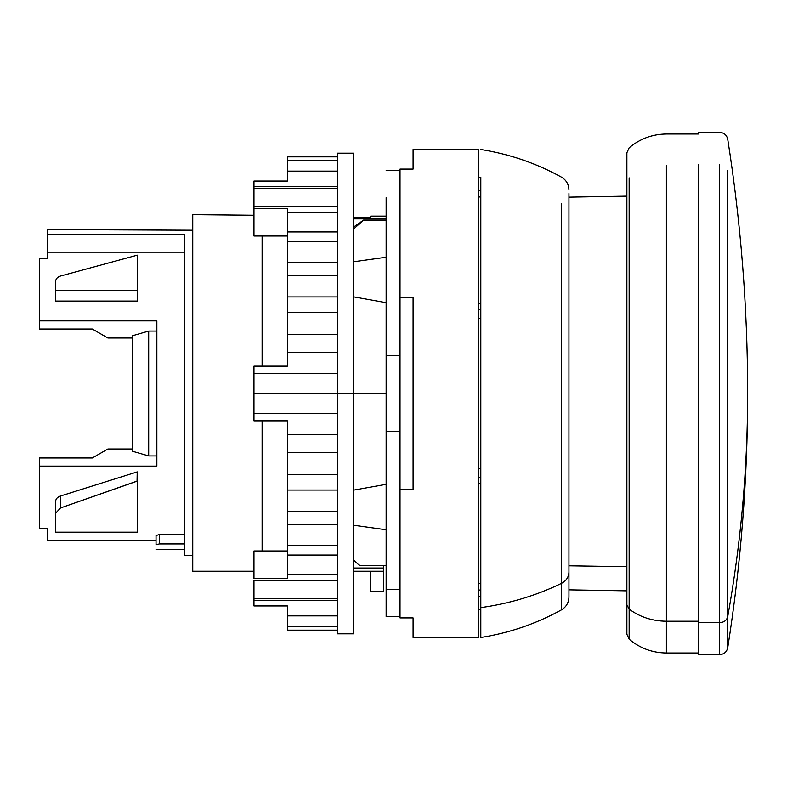 <?xml version="1.0" encoding="UTF-8"?>
<svg xmlns="http://www.w3.org/2000/svg" width="787" height="787" viewBox="0 0 787 787"><rect width="100%" height="100%" fill="white"/><g stroke="black" fill="none" stroke-linecap="round" stroke-linejoin="round"><path stroke-width="1.18" d="M370.647 591.794L383.712 591.794L370.647 591.794L370.647 571.234L383.712 571.234L383.712 591.794L383.712 568.037L353.511 568.037L383.712 568.037L383.712 565.499L383.712 571.234L370.647 571.234L370.647 591.794M55.67 532.179L137.272 532.179L137.272 471.895L137.272 481.103L137.213 471.895L137.056 481.103L60.51 507.969L137.272 481.103L137.272 532.179L55.67 532.179L55.67 513.193L60.51 507.969L60.806 495.918L137.213 471.895L60.806 495.918L60.51 507.969L55.67 513.193L55.67 532.179M184.601 234.428L184.601 555.553L184.601 234.428L47.505 234.428L184.601 234.428M47.505 252.165L47.505 234.428L47.505 258.175L39.35 258.175L39.35 329.035L39.35 320.88L156.859 320.88L39.35 320.88L39.35 258.175L47.505 258.175L47.505 252.165L184.601 252.165L47.505 252.165M47.505 229.578L47.505 234.428L47.505 229.578L192.756 230.227L47.505 229.578M92.345 329.035L39.35 329.035L92.345 329.035L106.963 337.475L92.345 329.035M132.373 337.475L106.963 337.475L107.898 338.007L106.963 337.475L132.373 337.475M106.963 449.525L132.373 449.525L106.963 449.525L107.898 448.993L132.373 448.993L107.898 448.993L92.345 457.965L106.963 449.525M39.35 457.965L92.345 457.965L39.35 457.965L39.35 466.12L39.35 457.965M156.859 466.12L39.35 466.12L39.35 528.825L47.505 528.825L39.35 528.825L39.35 466.12L156.859 466.12L156.859 320.88M156.042 544.771C156.042 550.88 156.042 550.88 156.042 544.771L156.042 535.504L156.042 544.771L159.308 543.925L156.042 544.771C156.042 550.88 156.042 550.88 156.042 544.771M159.308 543.925L159.308 534.599L184.601 534.599L159.308 534.599L156.042 535.504L159.308 534.599L159.308 543.925L184.601 543.925L159.308 543.925M137.272 255.165L60.51 276.03L137.272 255.165L137.272 290.275L137.272 255.165M137.272 301.067L137.272 290.275L137.272 301.067L55.67 301.067L55.67 290.275L137.272 290.275L55.67 290.275L55.67 301.067L137.272 301.067M192.756 555.553L184.601 555.553L192.756 555.553M192.756 571.234L253.965 571.234L192.756 571.234L192.756 214.654L192.756 571.234M353.511 571.234L370.647 571.234L353.511 571.234M94.843 229.607L90.899 229.578L94.843 229.607M107.898 338.007L132.373 338.007L107.898 338.007L106.963 337.475M253.965 215.245L192.756 214.654L253.965 215.245M353.511 218.865L386.151 218.865L353.511 218.865M400.032 489.278L400.032 617.903L413.086 617.903L400.032 617.903L400.032 489.278L413.086 489.278L413.086 297.722L400.032 297.722L400.032 489.278L400.032 169.097L400.032 297.722L413.086 297.722L413.086 489.278L400.032 489.278M413.086 149.51L478.368 149.51L478.368 637.49L413.086 637.49L413.086 617.903L413.086 637.49L478.368 637.49L478.368 149.51L413.086 149.51L413.086 169.097L413.086 149.51M400.032 169.097L413.086 169.097L400.032 169.097M55.67 501.221L55.67 513.193L55.67 501.221C55.838 498.761 57.549 497 60.806 495.918C57.549 497 55.838 498.761 55.67 501.221M55.67 281.353L55.67 290.275L55.67 281.353C55.818 278.864 57.431 277.083 60.51 276.03C57.431 277.083 55.818 278.864 55.67 281.353M47.505 528.825L47.505 540.384L156.042 540.384M386.151 216.13L370.647 216.13L386.151 216.13M370.647 216.13L370.647 217.281L353.511 217.281L370.647 217.281L370.647 216.13M386.151 431.532L386.151 589.355L400.032 589.355L386.151 589.355L386.151 431.532L400.032 431.532L386.151 431.532L386.151 355.468L386.151 431.532M386.151 197.645L386.151 355.468L386.151 197.645M400.032 355.468L386.151 355.468L400.032 355.468M400.032 616.683L386.151 616.683L386.151 589.355M386.151 220.094L363.545 220.094L353.511 227.118L363.545 220.094L386.151 220.094M386.151 257.231L353.511 261.776L386.151 257.231M353.511 229.125L363.545 220.094L353.511 229.125M353.511 296.847L386.151 302.68L353.511 296.847M353.511 393.5L386.151 393.5L353.511 393.5L353.511 153.18L353.511 633.82L353.511 393.5L253.965 393.5L253.965 373.589L337.19 373.589L253.965 373.589L253.965 393.5L337.19 393.5L337.19 633.82L337.19 153.18L337.19 393.5L337.19 153.18L337.19 393.5L353.511 393.5L353.511 633.82L353.511 393.5M386.151 484.32L353.511 490.153L386.151 484.32M359.462 565.499L353.511 559.901L359.462 565.499L386.151 565.499L359.462 565.499M353.511 525.224L386.151 529.769L353.511 525.224M253.965 186.421L337.19 186.421L253.965 186.421L253.965 188.555L253.965 181.059L253.965 186.421M337.19 188.555L253.965 188.555L337.19 188.555M337.19 206.342L253.965 206.342L253.965 188.555L253.965 236.011L262.12 236.011L262.12 366.162L262.12 236.011L287.422 236.011L253.965 236.011L253.965 206.342L337.19 206.342M337.19 413.411L253.965 413.411L253.965 393.5L253.965 420.838L253.965 413.411L337.19 413.411M253.965 580.658L337.19 580.658L253.965 580.658L253.965 598.445L253.965 580.658M337.19 598.445L253.965 598.445L337.19 598.445M337.19 600.579L253.965 600.579L253.965 598.445L253.965 605.941L253.965 600.579L337.19 600.579M337.19 393.5L337.19 633.82L337.19 393.5M262.12 420.838L262.12 550.989L253.965 550.989L253.965 578.602L287.422 578.602L287.422 574.776L337.19 574.776L287.422 574.776L287.422 555.061L337.19 555.061L287.422 555.061L287.422 545.607L337.19 545.607L287.422 545.607L287.422 524.555L337.19 524.555L287.422 524.555L287.422 511.825L337.19 511.825L287.422 511.825L287.422 490.065L337.19 490.065L287.422 490.065L287.422 474.433L337.19 474.433L287.422 474.433L287.422 452.633L337.19 452.633L287.422 452.633L287.422 434.591L337.19 434.591L287.422 434.591L287.422 420.838L253.965 420.838L287.422 420.838L287.422 578.602L253.965 578.602L253.965 550.989L287.422 550.989L262.12 550.989L262.12 420.838M253.965 366.162L253.965 373.589L253.965 366.162L287.422 366.162L287.422 352.409L337.19 352.409L287.422 352.409L287.422 334.367L337.19 334.367L287.422 334.367L287.422 312.567L337.19 312.567L287.422 312.567L287.422 296.935L337.19 296.935L287.422 296.935L287.422 275.175L337.19 275.175L287.422 275.175L287.422 262.445L337.19 262.445L287.422 262.445L287.422 241.393L337.19 241.393L287.422 241.393L287.422 231.939L337.19 231.939L287.422 231.939L287.422 212.224L337.19 212.224L287.422 212.224L287.422 208.398L253.965 208.398L287.422 208.398L287.422 366.162L253.965 366.162M287.422 630.141L337.19 630.141L287.422 630.141L287.422 626.55L337.19 626.55L287.422 626.55L287.422 615.877L337.19 615.877L287.422 615.877L287.422 605.941L253.965 605.941L287.422 605.941L287.422 626.55M287.422 160.45L287.422 181.059L253.965 181.059L287.422 181.059L287.422 171.123L337.19 171.123L287.422 171.123L287.422 160.45L337.19 160.45L287.422 160.45L287.422 156.859L337.19 156.859L287.422 156.859M561.357 583.423L561.357 203.577L561.357 583.423C566.227 580.865 568.755 577.107 568.952 572.139C568.755 577.107 566.227 580.865 561.357 583.423C536.124 595.602 509.278 603.668 480.818 607.613L480.818 179.387L480.818 607.613C509.278 603.668 536.124 595.602 561.357 583.423L561.357 609.915L561.357 583.423M568.952 214.861L568.952 597.058L568.952 214.861M568.952 597.058C568.755 602.714 566.227 607.003 561.357 609.915C536.124 623.806 509.278 632.994 480.818 637.49L480.818 607.613M568.952 193.572L568.952 593.428M480.818 309.517L478.368 309.517L480.818 309.517L480.818 303.27L478.368 303.27L480.818 303.27L480.818 468.659L478.368 468.659L480.818 468.659L480.818 590.014L478.368 590.014L480.818 590.014L480.818 609.748L478.368 609.748M480.818 477.483L478.368 477.483L480.818 477.483M478.368 596.261L480.818 596.261L478.368 596.261M478.368 583.275L480.818 583.275L478.368 583.275M478.368 177.252L480.818 177.252L480.818 190.739L478.368 190.739L480.818 190.739L480.818 303.27M478.368 196.986L480.818 196.986L478.368 196.986M478.368 318.342L480.818 318.342L478.368 318.342M478.368 483.73L480.818 483.73L478.368 483.73M727.729 616.614L727.729 170.385L727.729 616.614C741 542.696 747.64 468.324 747.65 393.5C747.64 468.324 741 542.696 727.729 616.614C726.726 620.363 724.04 622.369 719.662 622.655L719.662 164.345L719.662 622.655C724.04 622.369 726.726 620.363 727.729 616.614L727.729 647.731L727.729 616.614M698.689 134.006L666.382 134.006C652.325 134.164 639.92 138.758 629.157 147.808L626.885 152.747L626.885 604.78L629.157 609.118L629.157 177.882L629.157 609.118L626.885 604.78L626.885 634.253L629.157 639.192L629.157 609.118C639.92 617.057 652.325 621.091 666.382 621.228L666.382 165.772L666.382 621.228C652.325 621.091 639.92 617.057 629.157 609.118L629.157 639.192C639.92 648.242 652.325 652.836 666.382 652.994L666.382 621.228L666.382 652.994L698.689 652.994L698.689 654.627L719.662 654.627L719.662 622.655L719.662 654.627C724.04 654.302 726.726 652 727.729 647.731C740.931 563.935 747.571 479.617 747.65 394.779M698.689 622.655L698.689 164.345L698.689 622.655L719.662 622.655L698.689 622.655L698.689 654.627M666.382 621.228L698.689 621.228L666.382 621.228M626.885 566.689L568.952 565.804L626.885 566.689M132.373 400.76L132.373 405.216L132.373 400.76M156.859 331.071L148.694 331.071L132.373 335.783L148.694 331.071L156.859 331.071M148.694 455.929L156.859 455.929L148.694 455.929L148.694 331.071L148.694 455.929L132.373 451.217L148.694 455.929M132.373 351.484L132.373 435.516M132.373 451.217L132.373 335.783L132.373 451.217M184.601 549.356L156.042 549.356M400.032 170.317L386.151 170.317M337.19 153.18L353.511 153.18M337.19 633.82L353.511 633.82M480.818 149.51C509.278 154.006 536.124 163.194 561.357 177.085C566.227 179.997 568.755 184.286 568.952 189.942M698.689 132.373L719.662 132.373C724.04 132.698 726.726 135 727.729 139.269C740.931 223.065 747.571 307.383 747.65 392.221M568.952 589.847L626.885 590.85M568.952 197.153L626.885 196.15"/></g></svg>
